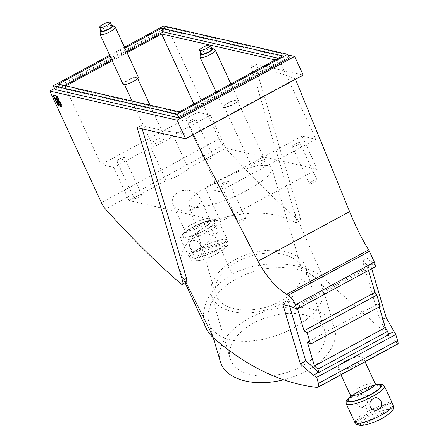 <?xml version="1.0" encoding="UTF-8"?>
<svg xmlns="http://www.w3.org/2000/svg" width="448" height="448" viewBox="0 0 448 448"><rect width="100%" height="100%" fill="white"/><g stroke="black" fill="none" stroke-linecap="round" stroke-linejoin="round"><path stroke-width="0.34" stroke-dasharray="2.24 1.68" d="M136.506 196.302A4.206 0.93 -24.8 0 0 134.114 198.397A4.206 0.93 -24.8 0 0 139.362 196.958A4.206 0.93 -24.8 0 0 141.753 194.863A4.206 0.93 -24.8 0 0 136.506 196.302M119.291 159.051A4.206 0.93 -24.8 0 0 116.9 161.146A4.206 0.93 -24.8 0 0 122.153 159.706A4.206 0.93 -24.8 0 0 124.544 157.612A4.206 0.93 -24.8 0 0 119.291 159.051M197.764 112.213L210.409 115.108L173.068 135.33A16.834 3.73 -24.8 0 1 150.808 147.381L113.753 167.446L101.108 164.55L197.764 112.213L193.95 103.953M190.579 120.45A4.206 0.93 -24.8 0 0 188.188 122.545A4.206 0.93 -24.8 0 0 193.435 121.106A4.206 0.93 -24.8 0 0 195.826 119.017A4.206 0.93 -24.8 0 0 190.579 120.45M152.415 142.335A7.28 1.613 155.2 0 1 159.55 138.286A7.28 1.613 155.2 0 1 164.954 137.491A7.28 1.613 155.2 0 1 164.282 138.762A7.28 1.613 155.2 0 1 157.142 142.811A7.28 1.613 155.2 0 1 151.738 143.601A7.28 1.613 155.2 0 1 152.415 142.335M113.753 167.446L129.058 200.564L220.679 221.536L205.374 188.412L219.274 191.593L183.131 113.366L64.966 86.324L101.108 164.55M129.058 200.564L166.113 180.505A16.834 3.73 -24.8 0 0 188.367 168.448L173.068 135.33M188.367 168.448L225.714 148.226L210.409 115.108M275.167 59.976L279.782 61.029L315.93 139.255L302.03 136.074L317.335 169.198L220.679 221.536M302.03 136.074L205.374 188.412M317.335 169.198L225.714 148.226M192.517 206.987C201.057 209.272 227.142 201.303 247.24 190.271C264.062 180.852 272.272 173.544 271.858 168.347L270.732 166.83L268.436 165.883C252.269 160.67 183.596 194.118 189.095 204.523L190.226 206.041L192.517 206.987M296.654 260.971A44.817 26.645 163.5 0 1 301.661 268.778A44.817 26.645 163.5 0 1 273.454 304.539A44.817 26.645 163.5 0 1 220.741 302.081A44.817 26.645 163.5 0 1 215.734 294.28A44.817 26.645 163.5 0 1 243.942 258.518A44.817 26.645 163.5 0 1 296.654 260.971M57.462 100.895A1.826 0.493 -118.4 0 0 58.33 102.497M59.36 104.524L59.718 104.334L60.189 104.938L61.107 105.151M59.718 104.334L59.214 103.006A1.826 0.493 -118.4 0 0 58.89 101.634A1.826 0.493 -118.4 0 0 57.87 100.1L56.28 96.662M59.506 104.77L58.873 103.141M61.169 104.938L57.562 97.132M220.382 361.726A59.545 35.398 163.5 0 1 257.863 314.216A59.545 35.398 163.5 0 1 327.902 317.475A59.545 35.398 163.5 0 1 334.555 327.846A59.545 35.398 163.5 0 1 283.674 379.781M316.238 278.174L321.087 284.077L323.193 290.097L323.417 293.065L322.846 297.662L321.199 302.389L319.525 305.553L313.522 313.298L305.586 320.342L295.893 326.771L284.866 332.332L273.006 336.767L260.837 339.847L248.847 341.382L237.093 341.169L227.573 339.293L219.638 335.877L213.903 331.38L211.422 328.278L209.574 324.839L207.962 318.181L208.27 311.976L210.588 304.472L214.715 297.31L220.147 290.864L226.918 284.911L234.875 279.602L243.74 275.134L253.322 271.606L263.234 269.147L273.28 267.77L283.556 267.529L292.471 268.352L301.896 270.514L309.915 273.84L316.238 278.174M61.768 106.534L61.975 105.711L57.758 96.589L57.126 95.777L53.536 95.228M321.087 284.077A631.215 169.663 -118.4 0 0 323.882 286.462L322.482 287.218M186.57 282.038L184.772 281.249L186.267 282.632L182.851 277.782L181.076 273.75L180.001 269.422L179.833 261.643L181.754 253.473L185.842 245.123L192.074 236.998L195.143 233.895L209.087 223.625L232.35 273.963L224.465 279.205L217.7 285.113L212.201 291.497L208.012 298.183L204.848 306.057L203.493 313.768L203.504 318.035L204.075 322.129L206.08 328.194M232.35 273.963C264.723 257.488 306.768 263.178 323.299 277.962L398.003 343.924M362.253 356.933L363.322 358.193L362.46 360.186L359.783 362.639L355.734 365.176C348.404 368.911 342.854 370.345 339.086 369.477L337.999 368.189L338.794 366.117L341.538 363.474L345.486 360.959L350.196 358.786L355.286 357.19L359.442 356.58L362.253 356.933M311.808 181.507A4.206 0.93 -24.8 0 0 309.417 183.602A4.206 0.93 -24.8 0 0 314.67 182.162A4.206 0.93 -24.8 0 0 317.061 180.074A4.206 0.93 -24.8 0 0 311.808 181.507M166.113 180.505L150.808 147.381M323.882 286.462L321.642 285.947M207.788 157.702A4.206 0.93 -24.8 0 0 205.397 159.796A4.206 0.93 -24.8 0 0 210.65 158.357A4.206 0.93 -24.8 0 0 213.041 156.268A4.206 0.93 -24.8 0 0 207.788 157.702M127.03 52.713L112.202 60.743M65.789 85.876L64.966 86.324M192.629 134.977L192.41 134.546L295.288 78.837L295.478 79.285M142.162 128.834L141.17 125.496C156.458 129.506 173.538 132.518 192.41 134.546M371.711 268.677L368.575 258.082L373.906 263.782L368.172 266.269L362.499 260.714L380.111 320.359L388.573 334.712M295.288 78.837C282.369 73.59 267.613 69.317 251.009 66.024L294.123 211.316L323.299 277.962M375.676 266.532L373.906 263.782M141.17 125.496L137.133 127.686M251.009 66.024L254.755 63.997L303.229 75.09M289.414 58.016L165.536 29.663L55.042 89.494M54.572 88.48L167.457 27.362L287.997 54.947M124.902 48.11L110.074 56.14M109.665 55.261L124.499 47.23M58.313 84.168L60.038 87.892L181.059 115.59L284.418 59.618L278.376 58.234M179.334 111.866L181.059 115.59M183.131 113.366L279.782 61.029M126.627 51.834L111.793 59.864M64.361 85.551L60.038 87.892M284.418 59.618L282.699 55.894M163.811 25.939L165.536 29.663M167.457 27.362L219.016 138.947A8.417 2.262 -118.4 0 0 223.082 145.354A694.333 186.631 -118.4 0 0 298.206 219.828A8.417 2.262 -118.4 0 0 300.093 220.567A8.417 2.262 -118.4 0 0 300.126 216.888L254.755 63.997M209.087 223.625L226.638 216.843C254.47 210.498 276.942 212.24 294.062 222.068L298.206 219.828M199.825 202.832C198.979 205.268 197.081 207.323 194.124 208.992L189.588 210.678L184.934 211.148L180.314 210.437L176.154 208.426L173.342 205.458L172.11 201.785L172.698 197.966L174.625 194.936L178.186 192.214L182.437 190.674L186.85 190.249L191.716 191.005L195.871 192.948L198.834 195.843L200.172 199.181L199.825 202.832M223.311 182.857A4.206 0.93 -24.8 0 0 220.92 184.951A4.206 0.93 -24.8 0 0 226.173 183.512A4.206 0.93 -24.8 0 0 228.564 181.423A4.206 0.93 -24.8 0 0 223.311 182.857M240.526 220.108A4.206 0.93 -24.8 0 0 238.134 222.202A4.206 0.93 -24.8 0 0 243.382 220.763A4.206 0.93 -24.8 0 0 245.773 218.669A4.206 0.93 -24.8 0 0 240.526 220.108M294.599 144.262A4.206 0.93 -24.8 0 0 292.208 146.35A4.206 0.93 -24.8 0 0 297.455 144.911A4.206 0.93 -24.8 0 0 299.846 142.822A4.206 0.93 -24.8 0 0 294.599 144.262M216.994 304.108A49.235 29.271 163.5 0 1 211.495 295.534A49.235 29.271 163.5 0 1 242.486 256.25A49.235 29.271 163.5 0 1 300.401 258.95A49.235 29.271 163.5 0 1 305.9 267.523A49.235 29.271 163.5 0 1 274.91 306.807A49.235 29.271 163.5 0 1 216.994 304.108M315.93 139.255L219.274 191.593M235.766 367.366A49.235 29.271 163.5 0 1 230.266 358.792A49.235 29.271 163.5 0 1 261.257 319.508A49.235 29.271 163.5 0 1 319.172 322.202A49.235 29.271 163.5 0 1 324.671 330.775A49.235 29.271 163.5 0 1 293.681 370.065A49.235 29.271 163.5 0 1 235.766 367.366M252.202 166.779A7.28 1.613 155.2 0 1 251.759 166.494A7.28 1.613 155.2 0 1 256.777 162.411A7.28 1.613 155.2 0 1 264.533 160.098A7.28 1.613 155.2 0 1 264.975 160.384A7.28 1.613 155.2 0 1 259.958 164.461A7.28 1.613 155.2 0 1 252.202 166.779M294.123 211.316L296.99 221.183L296.279 222.622L294.062 222.068M293.412 307.367L298.295 304.102L298.827 304.438L299.768 307.636M282.895 304.478L288.075 301.017L298.295 304.102M58.582 101.562L57.854 100.682L57.96 101.422L58.705 102.295L58.582 101.562M57.327 99.977L56.37 98.045M56.078 98.062A3.802 1.025 -118.4 0 0 56.795 101.517A3.802 1.025 -118.4 0 0 59.455 104.77M55.832 100.302L56.773 102.329M380.206 306.376L378.302 303.699L379.249 306.897M368.172 266.269L369.438 269.909M369.466 270.015L367.903 268.492L368.508 270.536M297.562 308.829L296.99 306.891L367.903 268.492M299.656 307.698L296.99 306.891M288.075 301.017L289.654 306.359M368.491 266.717L298.827 304.438M378.302 303.699L307.384 342.104M382.866 319.166L380.111 320.359M368.575 258.082L362.499 260.714M224.566 106.977A7.28 1.613 155.2 0 1 224.123 106.691A7.28 1.613 155.2 0 1 229.146 102.614A7.28 1.613 155.2 0 1 236.902 100.302A7.28 1.613 155.2 0 1 237.345 100.582A7.28 1.613 155.2 0 1 232.322 104.664A7.28 1.613 155.2 0 1 224.566 106.977M223.608 107.498A8.417 1.865 -24.8 0 0 232.574 104.821A8.417 1.865 -24.8 0 0 238.375 100.106A8.417 1.865 -24.8 0 0 237.86 99.775A8.417 1.865 -24.8 0 0 228.894 102.452A8.417 1.865 -24.8 0 0 223.093 107.167A8.417 1.865 -24.8 0 0 223.608 107.498M215.152 50.025A8.417 1.865 -24.8 0 0 214.81 49.885A8.417 1.865 -24.8 0 0 206.338 52.315A8.417 1.865 -24.8 0 0 200.004 57.025M211.982 49.017A5.891 1.305 -24.8 0 0 211.624 48.787A5.891 1.305 -24.8 0 0 205.352 50.658A5.891 1.305 -24.8 0 0 201.286 53.956M211.641 48.278A6.944 1.54 -24.8 0 0 200.945 53.217M356.339 421.484L391.675 402.349A21.039 4.659 -24.8 0 0 390.902 402.052A21.039 4.659 -24.8 0 0 389.822 401.923L354.48 421.058M388.802 409.461L360.662 424.693A16.834 3.73 155.2 0 1 369.947 415.979A16.834 3.73 155.2 0 1 388.802 409.461C390.886 408.066 391.513 406.174 390.678 403.782L389.822 401.923M364.213 406.342L361.962 407.042L359.738 406.75L357.694 405.356L356.418 403.262L355.953 400.742L356.367 398.322L357.913 395.976L359.682 394.873L361.749 394.475L364.179 394.951L366.156 396.278L367.5 398.395L367.842 400.389L367.304 402.931L365.904 405.048L364.213 406.342M358.915 425.174L360.662 424.693M362.522 425.118L390.656 409.886A16.834 3.73 155.2 0 1 381.377 418.594A16.834 3.73 155.2 0 1 362.522 425.118L360.567 425.6M390.656 409.886C392.739 408.492 393.366 406.599 392.538 404.208L391.675 402.349M224.806 242.099A21.039 4.659 -24.8 0 0 225.781 241.058L191.772 251.294A21.039 4.659 -24.8 0 0 190.506 252.42A21.039 4.659 -24.8 0 0 189.526 253.456L223.535 243.225A21.039 4.659 -24.8 0 0 224.806 242.099M224.896 247.694L197.82 255.836A16.834 3.73 155.2 0 1 217.14 246.193A16.834 3.73 155.2 0 1 224.896 247.694L226.363 246.719L227.013 245.179L226.856 243.482L225.781 241.058M197.82 255.836C195.625 256.256 193.894 255.366 192.634 253.154L191.772 251.294M214.564 235.217L212.279 235.435L210.202 234.954L208.348 233.918L206.802 232.226L205.99 230.138L205.979 228.189L206.718 226.173L208.275 224.56L210 223.905L212.486 224.207L214.626 225.562L216.25 227.556L217.23 229.846L217.342 232.327L216.311 234.226L214.564 235.217M195.574 258.003L222.65 249.855A16.834 3.73 155.2 0 1 203.33 259.498A16.834 3.73 155.2 0 1 195.574 258.003C193.379 258.423 191.649 257.527 190.389 255.321L189.526 253.456M222.65 249.855L224.078 248.931L224.767 247.341L224.61 245.644L223.535 243.225M197.299 251.849L199.388 250.516L200.525 248.522L200.777 246.254L200.032 243.886L198.346 241.965L196.146 240.811L193.396 240.447L191.302 241.013L189.868 242.301L189.358 243.578L189.42 245.818L190.198 247.878L191.699 249.956L193.441 251.322L195.451 252L197.299 251.849M124.779 82.533A7.28 1.613 155.2 0 1 131.919 78.484A7.28 1.613 155.2 0 1 137.323 77.694A7.28 1.613 155.2 0 1 136.651 78.96A7.28 1.613 155.2 0 1 129.511 83.009A7.28 1.613 155.2 0 1 124.107 83.798A7.28 1.613 155.2 0 1 124.779 82.533M138.354 77.218A8.417 1.865 -24.8 0 0 132.104 78.131A8.417 1.865 -24.8 0 0 123.855 82.813A8.417 1.865 -24.8 0 0 123.077 84.28M115.13 27.132A8.417 1.865 -24.8 0 0 108.55 28.437A8.417 1.865 -24.8 0 0 100.8 32.917A8.417 1.865 -24.8 0 0 99.982 34.132M111.625 25.385A6.944 1.54 -24.8 0 0 100.957 30.302A6.944 1.54 -24.8 0 0 100.929 30.33M111.966 26.124A5.891 1.305 -24.8 0 0 107.593 26.768A5.891 1.305 -24.8 0 0 101.814 30.038A5.891 1.305 -24.8 0 0 101.27 31.069M59.836 105.134L60.189 104.938M58.968 103.678L59.326 103.482M57.159 99.764L57.518 99.568M57.512 100.29L57.87 100.1M56.034 97.328L56.392 97.138M57.4 96.779L57.758 96.589M56.773 95.967L57.126 95.777M53.273 95.166L53.626 94.976M316.966 387.408L397.572 343.762M219.016 138.947L101.394 202.636M223.082 145.354L105.459 209.048M61.617 105.902L61.975 105.711M58.856 103.202L59.214 103.006M184.772 281.249L180.583 283.517M300.126 216.888L296.554 218.82M350.336 395.086A13.675 3.03 155.2 0 1 359.766 387.425A13.675 3.03 155.2 0 1 374.338 383.079A13.675 3.03 155.2 0 1 375.166 383.617M350.616 396.805A17.886 3.965 155.2 0 1 376.292 384.944M350.638 396.34A18.934 4.194 155.2 0 1 375.922 384.653M346.231 403.766A21.039 4.659 155.2 0 1 360.741 391.978A21.039 4.659 155.2 0 1 383.158 385.291A21.039 4.659 155.2 0 1 384.434 386.114M354.838 422.391A21.039 4.659 155.2 0 1 368.138 411.214A21.039 4.659 155.2 0 1 390.678 403.782M392.538 404.208A21.039 4.659 155.2 0 1 393.042 404.74M208.471 221.553A13.675 3.03 155.2 0 1 195.065 229.158A13.675 3.03 155.2 0 1 184.912 230.642A13.675 3.03 155.2 0 1 186.178 228.262A13.675 3.03 155.2 0 1 199.59 220.657A13.675 3.03 155.2 0 1 209.742 219.173A13.675 3.03 155.2 0 1 208.471 221.553M184.47 233.022A17.886 3.965 155.2 0 1 206.382 221.564A17.886 3.965 155.2 0 1 213.623 224.246A17.886 3.965 155.2 0 1 191.71 235.704A17.886 3.965 155.2 0 1 184.47 233.022M183.613 233.279A18.934 4.194 155.2 0 1 206.819 221.15A18.934 4.194 155.2 0 1 214.48 223.989A18.934 4.194 155.2 0 1 191.279 236.118A18.934 4.194 155.2 0 1 183.613 233.279M182.756 235.654A21.039 4.659 155.2 0 1 203.386 223.961A21.039 4.659 155.2 0 1 219.01 221.67A21.039 4.659 155.2 0 1 217.056 225.333A21.039 4.659 155.2 0 1 196.431 237.031A21.039 4.659 155.2 0 1 180.807 239.322A21.039 4.659 155.2 0 1 182.756 235.654M192.634 253.154A21.039 4.659 155.2 0 1 213.214 242.122A21.039 4.659 155.2 0 1 227.612 240.296A21.039 4.659 155.2 0 1 226.643 242.922M224.398 245.084A21.039 4.659 155.2 0 1 203.812 256.116A21.039 4.659 155.2 0 1 189.414 257.947A21.039 4.659 155.2 0 1 190.389 255.321M134.114 198.397L116.9 161.146M271.858 168.347L301.661 268.778M322.678 287.829L334.555 327.846M205.397 159.796L188.188 122.545M62.087 106.389L61.734 106.579M238.134 222.202L220.92 184.951M309.417 183.602L292.208 146.35M211.495 295.534L230.266 358.792M53.57 94.976L53.217 95.172M182.073 276.237L185.119 282.828M300.093 220.567L296.408 222.566M224.123 106.691L251.759 166.494M230.905 83.944L238.375 100.106M365.07 361.76L363.21 357.745M376.986 385.258C377.569 384.339 372.792 385.812 362.65 389.67C353.399 394.811 349.317 397.432 350.409 397.538M375.833 384.563L367.724 387.089L362.734 389.2L356.042 392.655L350.633 396.211M377.199 397.841L363.171 394.632M199.534 197.081L209.742 219.173L211.557 220.814C212.178 220.282 209.289 220.965 202.894 222.863C194.404 226.313 188.664 229.466 185.668 232.327L184.985 233.094L184.912 230.642L172.844 204.529M226.363 246.719C227.836 245.75 228.256 243.611 227.612 240.296L219.01 221.67C216.815 219.587 217.65 218.372 206.629 221.133L197.383 224.722L190.674 228.183L183.014 233.626C180.74 235.732 180.006 237.63 180.807 239.322L189.414 257.947C192.601 261.66 191.806 260.798 196.773 261.094C207.183 259.022 216.154 255.097 223.692 249.306M199.158 250.751L216.306 234.231M137.323 77.694L137.715 78.546M150.013 105.151L164.954 137.491M374.382 410.15L360.354 406.935M245.773 218.669L228.564 181.423M213.041 156.268L195.826 119.017M141.753 194.863L124.544 157.612M305.9 267.523L324.671 330.775M208.79 322.655L213.282 337.786M190.4 241.657L207.547 225.142M216.07 91.974L223.093 107.167M340.967 374.814L338.117 368.642M317.061 180.074L299.846 142.822M124.107 83.798L124.499 84.65M132.076 101.046L151.738 143.601M189.095 204.523L215.734 294.28M237.345 100.582L264.975 160.384"/><path stroke-width="0.67" d="M193.95 103.953L161.622 33.986L275.167 59.976M56.37 98.045L55.989 98.235L56.974 100.167A1.826 0.493 -118.4 0 0 57.294 101.545A1.826 0.493 -118.4 0 0 58.318 103.079L58.671 102.883A1.826 0.493 -118.4 0 1 58.33 102.497M57.31 100.038A1.826 0.493 -118.4 0 0 57.462 100.895M60.71 104.832L57.383 97.636L56.913 97.026L55.95 96.824L57.512 100.29A1.826 0.493 -118.4 0 1 58.537 101.825A1.826 0.493 -118.4 0 1 58.856 103.202L59.836 105.134L60.794 105.342L61.04 104.653M55.989 98.235A3.802 1.025 -118.4 0 0 55.72 98.252A3.802 1.025 -118.4 0 0 56.437 101.707A3.802 1.025 -118.4 0 0 59.102 104.966L58.318 103.079M60.822 105.308L61.169 104.938M57.562 97.132L56.28 96.662M283.674 379.781A59.545 35.398 163.5 0 1 227.035 372.092A59.545 35.398 163.5 0 1 220.382 361.726L213.282 337.786M57.4 96.779L56.773 95.967L53.273 95.166L53.329 95.85L58.178 105.784L61.734 106.579L57.4 96.779M371.711 268.677L386.221 317.716L395.797 334.505L316.736 377.317L318.836 385.106L318.399 386.915L316.966 387.408C281.73 383.41 247.111 366.817 213.102 337.63L209.759 329.946L185.976 282.363M185.119 282.828L206.814 329.672L210.218 334.667L213.102 337.63M161.622 33.986L127.03 52.713M112.202 60.743L65.789 85.876M395.797 334.505L397.578 340.519C398.362 343.274 398.356 344.355 397.572 343.762M295.478 79.285L349.625 211.602C356.194 227.612 362.55 240.352 368.698 249.833L374.36 262.08L295.389 304.842L296.699 309.299L293.412 307.367L282.895 304.478L300.474 364.146L313.449 375.385L316.736 377.317M295.389 304.842C293.888 300.703 291.502 297.511 288.226 295.277L286.58 294.297C275.766 287.347 266.23 276.326 257.958 261.234L192.629 134.977M142.162 128.834L186.71 278.986L186.732 281.91L182.476 284.256A8.417 2.262 -118.4 0 0 182.504 280.577L186.547 278.387M374.36 262.08L375.676 266.532L296.699 309.299M287.997 54.947L294.622 56.465L303.229 75.09L185.606 138.779L137.133 127.686L182.504 280.577M294.622 56.465L176.999 120.154L185.606 138.779M124.499 47.23L163.811 25.939L287.694 54.292L289.414 58.016L178.92 117.846L55.042 89.494L53.323 85.77L109.665 55.261M54.572 88.48L49.834 91.05L176.999 120.154M110.074 56.14L58.313 84.168L179.334 111.866L282.699 55.894L161.678 28.196L124.902 48.11M287.694 54.292L177.201 114.122L53.323 85.77M278.376 58.234L163.397 31.92L126.627 51.834M111.793 59.864L64.361 85.551M161.678 28.196L163.397 31.92M177.201 114.122L178.92 117.846M49.834 91.05L101.394 202.636A8.417 2.262 -118.4 0 0 105.459 209.048A694.333 186.631 -118.4 0 0 180.583 283.517A8.417 2.262 -118.4 0 0 182.476 284.256M58.223 101.758L57.478 100.884L57.607 101.612L58.352 102.486L58.223 101.758M53.536 95.228L55.832 100.302M56.773 102.329L58.531 105.588L61.768 106.333M57.854 100.682L57.478 100.884M58.705 102.295L58.352 102.486M56.347 98.039A3.802 1.025 -118.4 0 0 56.078 98.062L55.72 98.252M318.903 372.434L388.573 334.712L387.593 331.408L317.929 369.13L318.903 372.434L318.371 372.098L313.449 375.385M318.371 372.098L305.687 360.662L300.474 364.146M379.249 306.897L385.353 327.578L314.434 365.977L317.929 369.13M387.593 331.408L385.353 327.578M369.438 269.909L299.656 307.698M314.434 365.977L307.384 342.104L310.537 344.103L380.206 306.376L376.858 295.047L374.954 292.37L368.508 270.536M310.537 344.103L307.194 332.769L304.041 330.77L374.954 292.37M304.041 330.77L297.562 308.829M289.654 306.359L305.687 360.662M376.858 295.047L307.194 332.769M394.027 331.755L388.416 334.186M386.221 317.716L382.866 319.166M200.945 53.217A6.944 1.54 -24.8 0 0 200.301 54.191L200.004 57.025A8.417 1.865 -24.8 0 0 200.038 57.277A8.417 1.865 -24.8 0 0 200.553 57.607A8.417 1.865 -24.8 0 0 209.518 54.93A8.417 1.865 -24.8 0 0 215.32 50.215A8.417 1.865 -24.8 0 0 215.152 50.025L212.8 48.418A6.944 1.54 -24.8 0 0 212.52 48.3A6.944 1.54 -24.8 0 0 211.641 48.278M200.301 54.191A6.944 1.54 -24.8 0 0 200.754 54.673A6.944 1.54 -24.8 0 0 208.555 52.259A6.944 1.54 -24.8 0 0 212.8 48.418M199.567 50.232L201.286 53.956A5.891 1.305 -24.8 0 0 201.645 54.191A5.891 1.305 -24.8 0 0 207.922 52.315A5.891 1.305 -24.8 0 0 211.982 49.017L210.263 45.293A5.891 1.305 -24.8 0 0 209.905 45.058A5.891 1.305 -24.8 0 0 203.627 46.934A5.891 1.305 -24.8 0 0 199.567 50.232A5.891 1.305 -24.8 0 0 199.926 50.462A5.891 1.305 -24.8 0 0 206.203 48.591A5.891 1.305 -24.8 0 0 210.263 45.293M358.915 425.174L356.278 424.2L354.48 421.058A21.039 4.659 -24.8 0 0 355.258 421.35A21.039 4.659 -24.8 0 0 356.339 421.484L358.137 424.626L360.567 425.6C370.412 424.301 379.473 420.7 387.755 414.792C394.055 408.94 393.753 410.01 393.042 404.74A21.039 4.659 155.2 0 1 379.742 415.912A21.039 4.659 155.2 0 1 357.196 423.343M378.504 409.612L380.117 408.302L381.293 406.14L381.578 403.536L381.136 401.526L380.167 399.784L378.381 398.278L376.23 397.718L374.282 398.02L371.902 399.482L370.395 401.526L369.734 403.894L370.054 406.375L371.392 408.492L373.688 409.948L376.152 410.29L378.504 409.612M100.929 30.33A6.944 1.54 -24.8 0 0 100.285 31.298L99.982 34.132A8.417 1.865 -24.8 0 0 100.022 34.384L123.077 84.28A8.417 1.865 -24.8 0 0 129.326 83.362A8.417 1.865 -24.8 0 0 137.575 78.686A8.417 1.865 -24.8 0 0 138.354 77.218L115.304 27.322A8.417 1.865 -24.8 0 0 115.13 27.132L112.784 25.525A6.944 1.54 -24.8 0 0 111.625 25.385M100.022 34.384A8.417 1.865 -24.8 0 0 106.271 33.471A8.417 1.865 -24.8 0 0 114.52 28.79A8.417 1.865 -24.8 0 0 115.304 27.322M100.285 31.298A6.944 1.54 -24.8 0 0 105.062 30.906A6.944 1.54 -24.8 0 0 112.28 26.891A6.944 1.54 -24.8 0 0 112.784 25.525M99.551 27.345L101.27 31.069A5.891 1.305 -24.8 0 0 105.644 30.425A5.891 1.305 -24.8 0 0 111.418 27.149A5.891 1.305 -24.8 0 0 111.966 26.124L110.247 22.4A5.891 1.305 -24.8 0 0 105.868 23.038A5.891 1.305 -24.8 0 0 100.094 26.314A5.891 1.305 -24.8 0 0 99.551 27.345A5.891 1.305 -24.8 0 0 103.925 26.701A5.891 1.305 -24.8 0 0 109.698 23.425A5.891 1.305 -24.8 0 0 110.247 22.4M56.974 100.167L57.288 99.999M56.913 97.026L57.266 96.835M55.994 96.818L56.347 96.622M57.383 97.636L57.714 97.457M318.511 383.331L397.578 340.519M349.625 211.602L257.958 261.234M288.226 295.277L369.606 251.216M368.698 249.833L286.58 294.297M53.329 95.85L53.687 95.654M57.546 104.972L57.904 104.776M58.178 105.784L58.531 105.588M365.07 361.76L375.166 383.617A13.675 3.03 155.2 0 1 365.736 391.278A13.675 3.03 155.2 0 1 351.17 395.623A13.675 3.03 155.2 0 1 350.336 395.086L340.967 374.814M376.292 384.944A17.886 3.965 155.2 0 1 379.618 384.871A17.886 3.965 155.2 0 1 370.546 394.464A17.886 3.965 155.2 0 1 349.322 401.279A17.886 3.965 155.2 0 1 350.616 396.805M375.922 384.653A18.934 4.194 155.2 0 1 380.514 384.39A18.934 4.194 155.2 0 1 370.905 394.548A18.934 4.194 155.2 0 1 348.432 401.761A18.934 4.194 155.2 0 1 350.638 396.34M393.042 404.74L384.434 386.114A21.039 4.659 155.2 0 1 369.93 397.902A21.039 4.659 155.2 0 1 347.514 404.589A21.039 4.659 155.2 0 1 346.231 403.766L346.013 401.8L346.567 400.355L350.633 396.211M355.342 422.918A21.039 4.659 155.2 0 1 354.838 422.391L346.231 403.766M61.152 105.146L60.794 105.342M56.308 96.628L55.95 96.824M398.003 343.924L318.002 387.246M215.32 50.215L230.905 83.944M375.166 383.617L376.981 385.252M350.409 397.538L350.336 395.086M384.434 386.114L381.842 384.205L378.532 384.115L375.833 384.563M356.821 424.614L354.838 422.391M137.715 78.546L150.013 105.151M200.038 57.277L216.07 91.974M124.499 84.65L132.076 101.046"/></g></svg>
